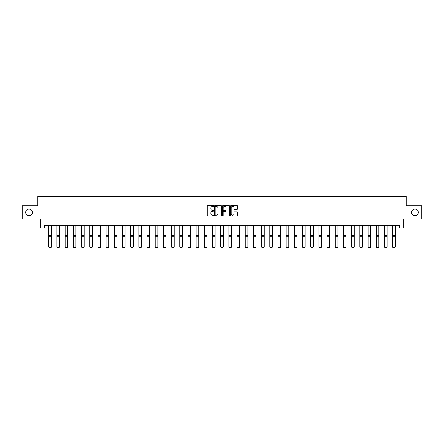 <?xml version="1.0" encoding="UTF-8"?>
<svg xmlns="http://www.w3.org/2000/svg" width="444" height="444" viewBox="0 0 444 444"><rect width="100%" height="100%" fill="white"/><g stroke="black" fill="none" stroke-linecap="round" stroke-linejoin="round"><path stroke-width="0.67" d="M213.603 206.038A0.361 0.361 0 0 0 213.242 205.677L207.77 205.677A0.516 0.516 0 0 0 207.254 206.194L207.254 215.468A0.516 0.516 0 0 0 207.77 215.984L213.242 215.984A0.361 0.361 0 0 0 213.603 215.623A0.361 0.361 0 0 0 213.242 215.262L212.532 215.262A1.648 1.648 0 0 1 210.883 213.614L210.883 212.837A1.648 1.648 0 0 1 212.532 211.189L213.242 211.189A0.361 0.361 0 0 0 213.603 210.828A0.361 0.361 0 0 0 213.242 210.467L212.532 210.467A1.648 1.648 0 0 1 210.883 208.819L210.883 208.047A1.648 1.648 0 0 1 212.532 206.399L213.242 206.399A0.361 0.361 0 0 0 213.603 206.038M411.616 212.404A3.358 3.358 0 0 0 414.979 215.762A3.358 3.358 0 0 0 418.337 212.404A3.358 3.358 0 0 0 414.979 209.046A3.358 3.358 0 0 0 411.616 212.404M25.663 212.404A3.358 3.358 0 0 0 29.021 215.762A3.358 3.358 0 0 0 32.384 212.404A3.358 3.358 0 0 0 29.021 209.046A3.358 3.358 0 0 0 25.663 212.404M237.057 209.313A0.516 0.516 0 0 0 237.568 208.797L237.568 206.194A0.516 0.516 0 0 0 237.057 205.677L230.974 205.677A0.516 0.516 0 0 0 230.464 206.194L230.464 215.468A0.516 0.516 0 0 0 230.974 215.984L237.057 215.984A0.516 0.516 0 0 0 237.568 215.468L237.568 212.326A0.516 0.516 0 0 0 237.057 211.81L234.454 211.81A0.516 0.516 0 0 0 233.938 212.326L233.938 213.88A1.376 1.376 0 0 1 232.562 215.262A1.376 1.376 0 0 1 231.185 213.88L231.185 207.775A1.376 1.376 0 0 1 232.562 206.399A1.376 1.376 0 0 1 233.938 207.775L233.938 208.797A0.516 0.516 0 0 0 234.454 209.313L237.057 209.313M44.505 227.889L44.505 225.263L399.495 225.263L399.495 227.889L403.169 227.889L403.169 218.964L421.8 218.964L421.8 205.844L406.16 205.844L406.16 196.398L37.84 196.398L37.84 205.844L22.2 205.844L22.2 218.964L40.831 218.964L40.831 227.889L48.757 227.889M221.55 206.194A0.516 0.516 0 0 0 221.034 205.677L214.957 205.677A0.516 0.516 0 0 0 214.441 206.194L214.441 215.468A0.516 0.516 0 0 0 214.957 215.984L221.034 215.984A0.516 0.516 0 0 0 221.55 215.468L221.55 206.194M222.966 205.677L229.043 205.677A0.516 0.516 0 0 1 229.559 206.194L229.559 215.468A0.516 0.516 0 0 1 229.043 215.984L226.446 215.984A0.516 0.516 0 0 1 225.929 215.468L225.929 211.705A0.516 0.516 0 0 0 225.413 211.189L223.687 211.189A0.516 0.516 0 0 0 223.171 211.705L223.171 215.623A0.361 0.361 0 0 1 222.81 215.984A0.361 0.361 0 0 1 222.45 215.623L222.45 206.194A0.516 0.516 0 0 1 222.966 205.677M51.382 227.889L56.943 227.889M59.568 227.889L65.129 227.889M67.754 227.889L73.316 227.889M75.941 227.889L81.507 227.889M84.127 227.889L89.694 227.889M92.319 227.889L97.88 227.889M100.505 227.889L106.066 227.889M108.691 227.889L114.252 227.889M116.877 227.889L122.439 227.889M125.064 227.889L130.63 227.889M133.25 227.889L138.817 227.889M141.442 227.889L147.003 227.889M149.628 227.889L155.189 227.889M157.814 227.889L163.375 227.889M166.001 227.889L171.567 227.889M174.187 227.889L179.753 227.889M182.379 227.889L187.94 227.889M190.565 227.889L196.126 227.889M198.751 227.889L204.312 227.889M206.937 227.889L212.498 227.889M215.124 227.889L220.69 227.889M223.31 227.889L228.876 227.889M231.502 227.889L237.063 227.889M239.688 227.889L245.249 227.889M247.874 227.889L253.435 227.889M256.06 227.889L261.621 227.889M264.247 227.889L269.813 227.889M272.433 227.889L278 227.889M280.625 227.889L286.186 227.889M288.811 227.889L294.372 227.889M296.997 227.889L302.558 227.889M305.183 227.889L310.75 227.889M313.37 227.889L318.936 227.889M321.561 227.889L327.123 227.889M329.748 227.889L335.309 227.889M337.934 227.889L343.495 227.889M346.12 227.889L351.681 227.889M354.306 227.889L359.873 227.889M362.493 227.889L368.059 227.889M370.685 227.889L376.246 227.889M378.871 227.889L384.432 227.889M387.057 227.889L392.618 227.889M395.243 227.889L399.495 227.889M215.523 206.399A0.361 0.361 0 0 0 215.162 206.76L215.162 214.902A0.361 0.361 0 0 0 215.523 215.262L216.267 215.262A1.648 1.648 0 0 0 217.915 213.614L217.915 208.047A1.648 1.648 0 0 0 216.267 206.399L215.523 206.399M225.929 207.803A1.376 1.376 0 0 0 224.547 206.427A1.376 1.376 0 0 0 223.171 207.803L223.171 209.957A0.516 0.516 0 0 0 223.687 210.467L225.413 210.467A0.516 0.516 0 0 0 225.929 209.957L225.929 207.803M48.757 246.953L49.151 247.602L48.757 246.853L51.382 246.853L50.988 247.602L49.151 247.563L50.988 247.602M51.382 225.835L48.757 225.835L48.757 225.275L51.382 225.275L51.382 246.853L50.988 247.563M48.757 225.835L48.757 246.853L49.151 247.563M56.943 246.953L57.337 247.602L56.943 246.853L59.568 246.853L59.174 247.602L57.337 247.563L59.174 247.602M65.129 246.953L65.523 247.602L65.129 246.853L67.754 246.853L67.36 247.602L65.523 247.563L67.36 247.602M59.568 225.835L56.943 225.835L56.943 225.275L59.568 225.275L59.568 246.853L59.174 247.563M56.943 225.835L56.943 246.853L57.337 247.563M67.754 225.835L65.129 225.835L65.129 225.275L67.754 225.275L67.754 246.853L67.36 247.563M65.129 225.835L65.129 246.853L65.523 247.563M73.316 246.953L73.71 247.602L73.316 246.853L75.941 246.853L75.547 247.602L73.71 247.563L75.547 247.602M81.507 246.953L81.901 247.602L81.507 246.853L84.127 246.853L83.733 247.602L81.901 247.563L83.733 247.602M89.694 246.953L90.088 247.602L89.694 246.853L92.319 246.853L91.925 247.602L90.088 247.563L91.925 247.602M75.941 225.835L73.316 225.835L73.316 225.275L75.941 225.275L75.941 246.853L75.547 247.563M73.316 225.835L73.316 246.853L73.71 247.563M84.127 225.835L81.507 225.835L81.507 225.275L84.127 225.275L84.127 246.853L83.733 247.563M81.507 225.835L81.507 246.853L81.901 247.563M92.319 225.835L89.694 225.835L89.694 225.275L92.319 225.275L92.319 246.853L91.925 247.563M89.694 225.835L89.694 246.853L90.088 247.563M97.88 246.953L98.274 247.602L97.88 246.853L100.505 246.853L100.111 247.602L98.274 247.563L100.111 247.602M100.505 225.835L97.88 225.835L97.88 225.275L100.505 225.275L100.505 246.853L100.111 247.563M97.88 225.835L97.88 246.853L98.274 247.563M106.066 246.953L106.46 247.602L106.066 246.853L108.691 246.853L108.297 247.602L106.46 247.563L108.297 247.602M108.691 225.835L106.066 225.835L106.066 225.275L108.691 225.275L108.691 246.853L108.297 247.563M106.066 225.835L106.066 246.853L106.46 247.563M114.252 246.953L114.646 247.602L114.252 246.853L116.877 246.853L116.483 247.602L114.646 247.563L116.483 247.602M116.877 225.835L114.252 225.835L114.252 225.275L116.877 225.275L116.877 246.853L116.483 247.563M114.252 225.835L114.252 246.853L114.646 247.563M122.439 246.953L122.833 247.602L122.439 246.853L125.064 246.853L124.67 247.602L122.833 247.563L124.67 247.602M125.064 225.835L122.439 225.835L122.439 225.275L125.064 225.275L125.064 246.853L124.67 247.563M122.439 225.835L122.439 246.853L122.833 247.563M130.63 246.953L131.024 247.602L130.63 246.853L133.25 246.853L132.861 247.602L131.024 247.563L132.861 247.602M133.25 225.835L130.63 225.835L130.63 225.275L133.25 225.275L133.25 246.853L132.861 247.563M130.63 225.835L130.63 246.853L131.024 247.563M138.817 246.953L139.211 247.602L138.817 246.853L141.442 246.853L141.048 247.602L139.211 247.563L141.048 247.602M141.442 225.835L138.817 225.835L138.817 225.275L141.442 225.275L141.442 246.853L141.048 247.563M138.817 225.835L138.817 246.853L139.211 247.563M147.003 246.953L147.397 247.602L147.003 246.853L149.628 246.853L149.234 247.602L147.397 247.563L149.234 247.602M149.628 225.835L147.003 225.835L147.003 225.275L149.628 225.275L149.628 246.853L149.234 247.563M147.003 225.835L147.003 246.853L147.397 247.563M155.189 246.953L155.583 247.602L155.189 246.853L157.814 246.853L157.42 247.602L155.583 247.563L157.42 247.602M157.814 225.835L155.189 225.835L155.189 225.275L157.814 225.275L157.814 246.853L157.42 247.563M155.189 225.835L155.189 246.853L155.583 247.563M163.375 246.953L163.769 247.602L163.375 246.853L166.001 246.853L165.606 247.602L163.769 247.563L165.606 247.602M166.001 225.835L163.375 225.835L163.375 225.275L166.001 225.275L166.001 246.853L165.606 247.563M163.375 225.835L163.375 246.853L163.769 247.563M171.567 246.953L171.956 247.602L171.567 246.853L174.187 246.853L173.793 247.602L171.956 247.563L173.793 247.602M174.187 225.835L171.567 225.835L171.567 225.275L174.187 225.275L174.187 246.853L173.793 247.563M171.567 225.835L171.567 246.853L171.956 247.563M179.753 246.953L180.147 247.602L179.753 246.853L182.379 246.853L181.984 247.602L180.147 247.563L181.984 247.602M182.379 225.835L179.753 225.835L179.753 225.275L182.379 225.275L182.379 246.853L181.984 247.563M179.753 225.835L179.753 246.853L180.147 247.563M187.94 246.953L188.334 247.602L187.94 246.853L190.565 246.853L190.171 247.602L188.334 247.563L190.171 247.602M190.565 225.835L187.94 225.835L187.94 225.275L190.565 225.275L190.565 246.853L190.171 247.563M187.94 225.835L187.94 246.853L188.334 247.563M196.126 246.953L196.52 247.602L196.126 246.853L198.751 246.853L198.357 247.602L196.52 247.563L198.357 247.602M198.751 225.835L196.126 225.835L196.126 225.275L198.751 225.275L198.751 246.853L198.357 247.563M196.126 225.835L196.126 246.853L196.52 247.563M204.312 246.953L204.706 247.602L204.312 246.853L206.937 246.853L206.543 247.602L204.706 247.563L206.543 247.602M206.937 225.835L204.312 225.835L204.312 225.275L206.937 225.275L206.937 246.853L206.543 247.563M204.312 225.835L204.312 246.853L204.706 247.563M212.498 246.953L212.892 247.602L212.498 246.853L215.124 246.853L214.73 247.602L212.892 247.563L214.73 247.602M215.124 225.835L212.498 225.835L212.498 225.275L215.124 225.275L215.124 246.853L214.73 247.563M212.498 225.835L212.498 246.853L212.892 247.563M220.69 246.953L221.084 247.602L220.69 246.853L223.31 246.853L222.916 247.602L221.084 247.563L222.916 247.602M223.31 225.835L220.69 225.835L220.69 225.275L223.31 225.275L223.31 246.853L222.916 247.563M220.69 225.835L220.69 246.853L221.084 247.563M228.876 246.953L229.271 247.602L228.876 246.853L231.502 246.853L231.108 247.602L229.271 247.563L231.108 247.602M231.502 225.835L228.876 225.835L228.876 225.275L231.502 225.275L231.502 246.853L231.108 247.563M228.876 225.835L228.876 246.853L229.271 247.563M237.063 246.953L237.457 247.602L237.063 246.853L239.688 246.853L239.294 247.602L237.457 247.563L239.294 247.602M239.688 225.835L237.063 225.835L237.063 225.275L239.688 225.275L239.688 246.853L239.294 247.563M237.063 225.835L237.063 246.853L237.457 247.563M245.249 246.953L245.643 247.602L245.249 246.853L247.874 246.853L247.48 247.602L245.643 247.563L247.48 247.602M247.874 225.835L245.249 225.835L245.249 225.275L247.874 225.275L247.874 246.853L247.48 247.563M245.249 225.835L245.249 246.853L245.643 247.563M253.435 246.953L253.829 247.602L253.435 246.853L256.06 246.853L255.666 247.602L253.829 247.563L255.666 247.602M256.06 225.835L253.435 225.835L253.435 225.275L256.06 225.275L256.06 246.853L255.666 247.563M253.435 225.835L253.435 246.853L253.829 247.563M261.621 246.953L262.016 247.602L261.621 246.853L264.247 246.853L263.853 247.602L262.016 247.563L263.853 247.602M264.247 225.835L261.621 225.835L261.621 225.275L264.247 225.275L264.247 246.853L263.853 247.563M261.621 225.835L261.621 246.853L262.016 247.563M269.813 246.953L270.207 247.602L269.813 246.853L272.433 246.853L272.044 247.602L270.207 247.563L272.044 247.602M272.433 225.835L269.813 225.835L269.813 225.275L272.433 225.275L272.433 246.853L272.044 247.563M269.813 225.835L269.813 246.853L270.207 247.563M278 246.953L278.394 247.602L278 246.853L280.625 246.853L280.231 247.602L278.394 247.563L280.231 247.602M280.625 225.835L278 225.835L278 225.275L280.625 225.275L280.625 246.853L280.231 247.563M278 225.835L278 246.853L278.394 247.563M286.186 246.953L286.58 247.602L286.186 246.853L288.811 246.853L288.417 247.602L286.58 247.563L288.417 247.602M288.811 225.835L286.186 225.835L286.186 225.275L288.811 225.275L288.811 246.853L288.417 247.563M286.186 225.835L286.186 246.853L286.58 247.563M294.372 246.953L294.766 247.602L294.372 246.853L296.997 246.853L296.603 247.602L294.766 247.563L296.603 247.602M296.997 225.835L294.372 225.835L294.372 225.275L296.997 225.275L296.997 246.853L296.603 247.563M294.372 225.835L294.372 246.853L294.766 247.563M302.558 246.953L302.952 247.602L302.558 246.853L305.183 246.853L304.789 247.602L302.952 247.563L304.789 247.602M305.183 225.835L302.558 225.835L302.558 225.275L305.183 225.275L305.183 246.853L304.789 247.563M302.558 225.835L302.558 246.853L302.952 247.563M310.75 246.953L311.139 247.602L310.75 246.853L313.37 246.853L312.976 247.602L311.139 247.563L312.976 247.602M313.37 225.835L310.75 225.835L310.75 225.275L313.37 225.275L313.37 246.853L312.976 247.563M310.75 225.835L310.75 246.853L311.139 247.563M318.936 246.953L319.33 247.602L318.936 246.853L321.561 246.853L321.167 247.602L319.33 247.563L321.167 247.602M321.561 225.835L318.936 225.835L318.936 225.275L321.561 225.275L321.561 246.853L321.167 247.563M318.936 225.835L318.936 246.853L319.33 247.563M327.123 246.953L327.517 247.602L327.123 246.853L329.748 246.853L329.354 247.602L327.517 247.563L329.354 247.602M329.748 225.835L327.123 225.835L327.123 225.275L329.748 225.275L329.748 246.853L329.354 247.563M327.123 225.835L327.123 246.853L327.517 247.563M335.309 246.953L335.703 247.602L335.309 246.853L337.934 246.853L337.54 247.602L335.703 247.563L337.54 247.602M337.934 225.835L335.309 225.835L335.309 225.275L337.934 225.275L337.934 246.853L337.54 247.563M335.309 225.835L335.309 246.853L335.703 247.563M343.495 246.953L343.889 247.602L343.495 246.853L346.12 246.853L345.726 247.602L343.889 247.563L345.726 247.602M346.12 225.835L343.495 225.835L343.495 225.275L346.12 225.275L346.12 246.853L345.726 247.563M343.495 225.835L343.495 246.853L343.889 247.563M351.681 246.953L352.075 247.602L351.681 246.853L354.306 246.853L353.912 247.602L352.075 247.563L353.912 247.602M354.306 225.835L351.681 225.835L351.681 225.275L354.306 225.275L354.306 246.853L353.912 247.563M351.681 225.835L351.681 246.853L352.075 247.563M359.873 246.953L360.267 247.602L359.873 246.853L362.493 246.853L362.099 247.602L360.267 247.563L362.099 247.602M362.493 225.835L359.873 225.835L359.873 225.275L362.493 225.275L362.493 246.853L362.099 247.563M359.873 225.835L359.873 246.853L360.267 247.563M368.059 246.953L368.453 247.602L368.059 246.853L370.685 246.853L370.29 247.602L368.453 247.563L370.29 247.602M370.685 225.835L368.059 225.835L368.059 225.275L370.685 225.275L370.685 246.853L370.29 247.563M368.059 225.835L368.059 246.853L368.453 247.563M376.246 246.953L376.64 247.602L376.246 246.853L378.871 246.853L378.477 247.602L376.64 247.563L378.477 247.602M378.871 225.835L376.246 225.835L376.246 225.275L378.871 225.275L378.871 246.853L378.477 247.563M376.246 225.835L376.246 246.853L376.64 247.563M384.432 246.953L384.826 247.602L384.432 246.853L387.057 246.853L386.663 247.602L384.826 247.563L386.663 247.602M387.057 225.835L384.432 225.835L384.432 225.275L387.057 225.275L387.057 246.853L386.663 247.563M384.432 225.835L384.432 246.853L384.826 247.563M392.618 246.953L393.012 247.602L392.618 246.853L395.243 246.853L394.849 247.602L393.012 247.563L394.849 247.602M395.243 225.835L392.618 225.835L392.618 225.275L395.243 225.275L395.243 246.853L394.849 247.563M392.618 225.835L392.618 246.853L393.012 247.563M51.382 235.753L48.757 235.753M51.382 236.746L48.757 236.746M59.568 235.753L56.943 235.753M59.568 236.746L56.943 236.746M67.754 235.753L65.129 235.753M67.754 236.746L65.129 236.746M75.941 235.753L73.316 235.753M75.941 236.746L73.316 236.746M84.127 235.753L81.507 235.753M84.127 236.746L81.507 236.746M92.319 235.753L89.694 235.753M92.319 236.746L89.694 236.746M100.505 235.753L97.88 235.753M100.505 236.746L97.88 236.746M108.691 235.753L106.066 235.753M108.691 236.746L106.066 236.746M116.877 235.753L114.252 235.753M116.877 236.746L114.252 236.746M125.064 235.753L122.439 235.753M125.064 236.746L122.439 236.746M133.25 235.753L130.63 235.753M133.25 236.746L130.63 236.746M141.442 235.753L138.817 235.753M141.442 236.746L138.817 236.746M149.628 235.753L147.003 235.753M149.628 236.746L147.003 236.746M157.814 235.753L155.189 235.753M157.814 236.746L155.189 236.746M166.001 235.753L163.375 235.753M166.001 236.746L163.375 236.746M174.187 235.753L171.567 235.753M174.187 236.746L171.567 236.746M182.379 235.753L179.753 235.753M182.379 236.746L179.753 236.746M190.565 235.753L187.94 235.753M190.565 236.746L187.94 236.746M198.751 235.753L196.126 235.753M198.751 236.746L196.126 236.746M206.937 235.753L204.312 235.753M206.937 236.746L204.312 236.746M215.124 235.753L212.498 235.753M215.124 236.746L212.498 236.746M223.31 235.753L220.69 235.753M223.31 236.746L220.69 236.746M231.502 235.753L228.876 235.753M231.502 236.746L228.876 236.746M239.688 235.753L237.063 235.753M239.688 236.746L237.063 236.746M247.874 235.753L245.249 235.753M247.874 236.746L245.249 236.746M256.06 235.753L253.435 235.753M256.06 236.746L253.435 236.746M264.247 235.753L261.621 235.753M264.247 236.746L261.621 236.746M272.433 235.753L269.813 235.753M272.433 236.746L269.813 236.746M280.625 235.753L278 235.753M280.625 236.746L278 236.746M288.811 235.753L286.186 235.753M288.811 236.746L286.186 236.746M296.997 235.753L294.372 235.753M296.997 236.746L294.372 236.746M305.183 235.753L302.558 235.753M305.183 236.746L302.558 236.746M313.37 235.753L310.75 235.753M313.37 236.746L310.75 236.746M321.561 235.753L318.936 235.753M321.561 236.746L318.936 236.746M329.748 235.753L327.123 235.753M329.748 236.746L327.123 236.746M337.934 235.753L335.309 235.753M337.934 236.746L335.309 236.746M346.12 235.753L343.495 235.753M346.12 236.746L343.495 236.746M354.306 235.753L351.681 235.753M354.306 236.746L351.681 236.746M362.493 235.753L359.873 235.753M362.493 236.746L359.873 236.746M370.685 235.753L368.059 235.753M370.685 236.746L368.059 236.746M378.871 235.753L376.246 235.753M378.871 236.746L376.246 236.746M387.057 235.753L384.432 235.753M387.057 236.746L384.432 236.746M395.243 235.753L392.618 235.753M395.243 236.746L392.618 236.746"/></g></svg>
